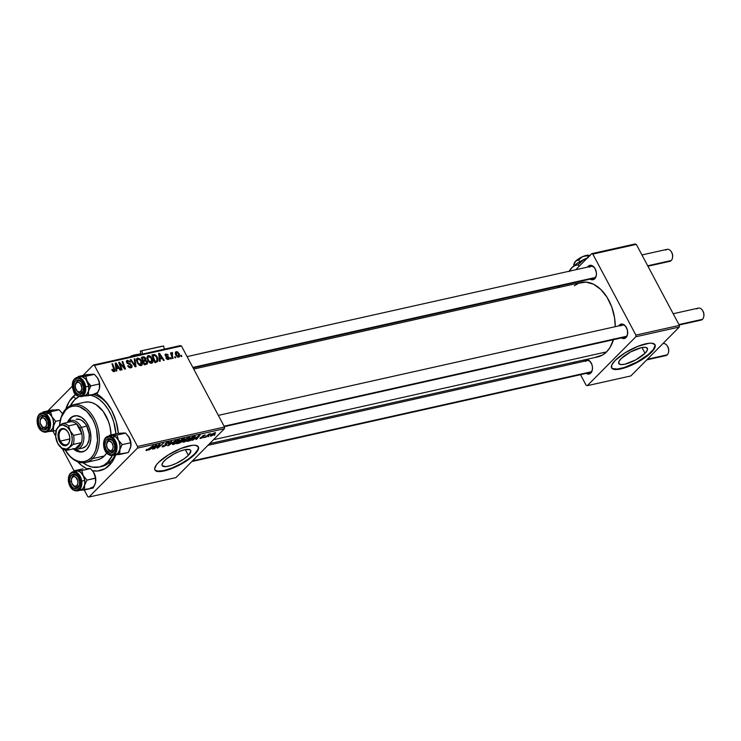 <?xml version="1.0" encoding="UTF-8"?>
<svg xmlns="http://www.w3.org/2000/svg" width="741" height="741" viewBox="0 0 741 741"><rect width="100%" height="100%" fill="white"/><g stroke="black" fill="none" stroke-linecap="round" stroke-linejoin="round"><path stroke-width="1.11" d="M645.013 353.281L641.965 347.548L645.013 353.281L635.732 359.894L624.904 364.192L620.967 364.591L618.874 363.664L618.939 361.562L621.171 358.607A16.182 4.733 -28 0 1 636.297 349.261A16.182 4.733 -28 0 1 647.384 348.344A16.182 4.733 -28 0 1 645.013 353.281A16.182 4.733 -28 0 1 629.887 362.627A16.182 4.733 -28 0 1 618.8 363.544A16.182 4.733 -28 0 1 621.171 358.607L630.443 351.994L641.271 347.696L645.216 347.297L647.31 348.224L647.236 350.326L645.013 353.281M611.492 367.693A24.601 7.188 152 0 0 628.572 365.971A24.601 7.188 152 0 0 651.209 351.892A24.601 7.188 152 0 0 654.905 344.611L651.737 343.222L649.042 343.268L637.871 346.325L625.154 352.762L615.187 360.413A24.601 7.188 -28 0 1 638.186 346.195A24.601 7.188 -28 0 1 655.035 344.815A24.601 7.188 -28 0 1 651.432 352.308L654.812 347.816L654.924 344.63M164.493 460.652A16.182 4.733 -28 0 1 179.628 451.306A16.182 4.733 -28 0 1 190.706 450.389A16.182 4.733 -28 0 1 188.344 455.326L185.296 449.592L188.344 455.326L184.296 458.688L176.238 463.375L170.717 465.561L166.058 466.608L162.196 465.709L161.955 464.792L163.122 462.217L166.317 458.994L173.774 454.038L179.415 451.389L184.602 449.741L189.844 449.648L190.882 451.195L188.344 455.326A16.182 4.733 -28 0 1 173.209 464.681A16.182 4.733 -28 0 1 162.122 465.589A16.182 4.733 -28 0 1 164.493 460.652M154.823 469.738A24.601 7.188 152 0 0 171.893 468.016A24.601 7.188 152 0 0 194.54 453.946L194.763 454.353A24.601 7.188 -28 0 1 171.764 468.571A24.601 7.188 -28 0 1 154.915 469.951A24.601 7.188 -28 0 1 158.518 462.458L156.434 464.829L154.656 468.738L155.026 470.137L156.231 471.081L158.213 471.545L164.196 470.952L172.079 468.442L180.656 464.412L191.984 456.882L198.143 449.87L198.245 446.675L195.059 445.267L192.373 445.313L181.193 448.37L168.476 454.807L158.518 462.458A24.601 7.188 -28 0 1 181.508 448.24A24.601 7.188 -28 0 1 198.356 446.86A24.601 7.188 -28 0 1 194.763 454.353L194.54 453.946A24.601 7.188 152 0 0 198.236 446.656M588.122 372.482A6.15 4.029 -102.6 0 0 591.17 371.806L590.818 373.047A7.382 4.844 77.4 0 1 586.233 373.399L588.187 374.085L590.818 373.047L592.337 369.907L592.448 367.147L591.809 364.34L589.688 360.95L586.826 359.542L584.195 360.58L585.029 361.062L584.195 360.58A7.382 4.844 77.4 0 1 590.809 362.33A7.382 4.844 77.4 0 1 592.402 369.463A7.382 4.844 77.4 0 1 590.818 373.047L591.17 371.806A6.15 4.029 -102.6 0 0 592.448 369.12A6.15 4.029 77.4 0 1 591.17 371.806A6.15 4.029 77.4 0 1 589.753 372.612L191.891 461.523M590.994 362.618A6.15 4.029 -102.6 0 0 585.649 361.423A6.15 4.029 77.4 0 1 587.067 360.608A6.15 4.029 77.4 0 1 590.994 362.618M623.32 336.998A6.15 4.029 -102.6 0 0 626.367 336.312L626.015 337.553A7.382 4.844 77.4 0 1 621.43 337.905L624.339 338.517L626.682 336.701L627.534 334.413L627.423 330.227L625.719 326.42L623.968 324.734L621.069 324.123L619.393 325.095L620.236 325.577L619.393 325.095A7.382 4.844 77.4 0 1 626.015 326.837A7.382 4.844 77.4 0 1 627.608 333.969A7.382 4.844 77.4 0 1 626.015 337.553L626.367 336.312A6.15 4.029 -102.6 0 0 627.646 333.635A6.15 4.029 77.4 0 1 626.367 336.312A6.15 4.029 77.4 0 1 624.95 337.118L224.319 426.649M626.191 327.133A6.15 4.029 -102.6 0 0 620.847 325.929A6.15 4.029 77.4 0 1 622.273 325.114A6.15 4.029 77.4 0 1 626.191 327.133M592.068 278.218A6.15 4.029 -102.6 0 0 595.116 277.532L594.764 278.773A7.382 4.844 77.4 0 1 590.179 279.125L592.133 279.811L594.764 278.773L596.283 275.633L596.394 272.873L595.18 268.779L592.717 265.954L589.817 265.343L588.141 266.315L588.975 266.797L588.141 266.315A7.382 4.844 77.4 0 1 594.754 268.057A7.382 4.844 77.4 0 1 596.348 275.189A7.382 4.844 77.4 0 1 594.764 278.773L595.116 277.532A6.15 4.029 -102.6 0 0 596.394 274.855A6.15 4.029 77.4 0 1 595.116 277.532A6.15 4.029 77.4 0 1 593.698 278.338L193.068 367.869M594.94 268.353A6.15 4.029 -102.6 0 0 589.595 267.149A6.15 4.029 77.4 0 1 591.012 266.343A6.15 4.029 77.4 0 1 594.94 268.353M92.19 470.655L97.516 471.017L104.99 468.692L111.27 463.116L115.809 454.779A40.588 26.62 77.4 0 1 109.344 465.311L110.409 461.587A36.902 24.203 -102.6 0 0 115.087 454.835A36.902 24.203 77.4 0 1 110.409 461.587A36.902 24.203 77.4 0 1 101.888 466.441L99.174 467.052A36.902 24.203 77.4 0 1 83.085 462.782M109.853 407.226A36.902 24.203 -102.6 0 0 93.486 394.555A36.902 24.203 77.4 0 1 109.853 407.226M72.905 396.768A40.588 26.62 77.4 0 1 75.61 394.453L69.246 401.465L65.847 409.004A40.588 26.62 77.4 0 1 72.905 396.768L76.017 398.556L72.905 396.768M96.525 393.879A40.588 26.62 77.4 0 1 109.307 406.383A40.588 26.62 77.4 0 1 118.347 433.318L116.05 421.184L111.641 410.347L105.472 401.289L100.628 396.639L96.525 393.879M209.638 443.627L597.792 356.884A38.124 25.009 -102.6 0 0 606.592 351.873L213.519 439.709L606.592 351.873L610.028 347.464L613.659 338.906M224.523 427.02L137.53 446.462L94.468 365.452L181.452 346.019L224.523 427.02L224.449 428.687L175.941 477.602L88.957 497.035L137.465 448.12L224.449 428.687L175.941 477.602L88.957 497.035L87.781 496.627L84.242 489.977L87.781 496.627L88.957 497.035L137.465 448.12L137.53 446.462L137.465 448.12L224.449 428.687L224.523 427.02L181.452 346.019L180.276 345.602L181.452 346.019L94.468 365.452L137.53 446.462L224.523 427.02M171.264 358.755L170.865 357.681L170.189 357.829L170.606 358.903L171.264 358.755L170.865 357.681L170.189 357.829L170.606 358.903L171.264 358.755M175.71 357.755L175.311 356.69L174.635 356.838L175.052 357.903L175.71 357.755L175.311 356.69L174.635 356.838L175.052 357.903L175.71 357.755M151.664 363.238C153.248 362.321 153.424 360.7 152.183 358.394L151.692 358.894L152.183 358.394L148.274 355.652L146.968 357.171L147.811 360.58L151.664 363.238L152.794 362.284L152.942 360.617L151.025 356.773L149.376 355.708L148.005 355.726L146.95 357.977L149.219 362.377L150.868 363.247L152.433 362.821M160.278 361.21L160 359.052L162.251 358.551L163.52 360.478L164.178 360.33L159.445 353.262L158.639 353.438L159.565 361.367L160.278 361.21L160 359.052L162.251 358.551L163.52 360.478L164.178 360.33L159.445 353.262L158.639 353.438L159.565 361.367L160.278 361.21M146.699 364.239L147.329 361.571L146.82 362.08L147.329 361.571L145.755 360.283L145.143 360.895L145.755 360.283L145.681 358.311L145.19 358.811L145.681 358.311L143.939 356.856L141.716 358.227L142.994 356.94L141.364 357.301L144.162 364.804L147.329 363.905L147.515 362.006L145.755 360.283L145.921 358.857L144.958 357.357L143.81 356.847L141.364 357.301L144.162 364.804L147.32 363.914M136.038 366.628L134.936 358.737L134.232 358.894L135.168 365.656L131.018 359.607L130.36 359.755L135.195 366.814L136.038 366.628L134.936 358.737L134.232 358.894L135.168 365.656L131.018 359.607L130.36 359.755L135.195 366.814L136.038 366.628M114.207 371.602L114.679 369.222L114.133 369.768L114.679 369.222L112.632 363.72L111.965 363.868L113.938 369.185L113.104 371.454L113.799 370.75L112.651 370.018L112.178 370.5L112.373 369.379L111.761 369.62L113.308 371.547L114.512 371.5L114.985 370.713L112.632 363.72L111.965 363.868L114.197 370.352L113.484 370.75L112.373 369.379L111.761 369.62L114.207 371.602L114.716 371.343M122.089 369.74L119.699 363.386L124.803 369.129L125.498 368.981L122.71 361.469L122.033 361.617L124.432 367.981L119.338 362.219L118.643 362.377L121.431 369.889L122.089 369.74L119.699 363.386L124.803 369.129L125.498 368.981L122.71 361.469L122.033 361.617L124.432 367.981L119.338 362.219L118.643 362.377L121.431 369.889L122.089 369.74M116.865 370.908L116.587 368.749L118.838 368.249L120.107 370.185L120.774 370.037L116.041 362.96L115.235 363.136L116.152 371.065L116.865 370.908L116.587 368.749L118.838 368.249L120.107 370.185L120.774 370.037L116.041 362.96L115.235 363.136L116.152 371.065L116.865 370.908M130.935 367.869L131.787 365.285L131.287 365.795L131.787 365.285L129.462 363.535L128.767 364.229L129.462 363.535L127.915 363.034L127.415 363.535L127.915 363.034L127.322 362.442L126.859 362.914L127.869 361.163L130.499 362.154L127.443 360.302L126.378 361.376L127.443 360.302L126.692 362.627L131.166 365.508L129.703 367.842L130.527 367.008L128.554 367.11L129.017 366.647L128.397 365.85L127.934 366.313L128.276 365.609L127.665 365.85L130.935 367.869L132.037 366.98L131.991 365.73L130.648 363.988L127.322 362.442L127.239 361.571L127.989 361.136L130.499 362.154L129.842 361.21L127.109 360.404L126.368 361.441L126.989 363.09L130.657 364.905L131.342 366.045L130.175 367.054L128.276 365.609L127.943 366.323L129.795 367.869L131.731 367.471M141.114 365.591C142.707 364.674 142.874 363.062 141.642 360.756L141.142 361.247L141.642 360.756L137.724 358.005L136.427 359.524L137.27 362.933L141.114 365.591L142.105 364.905L142.429 363.331L140.484 359.126L137.594 358.042L136.566 358.987L136.409 360.339L138.669 364.729L140.318 365.609L141.892 365.174M168.439 359.487L169.18 357.607L168.661 358.135L169.18 357.607L168.337 356.727L167.846 357.218L168.337 356.727L167.012 356.236L166.484 356.773L167.012 356.236L165.78 356.338L165.928 355.476L165.456 355.949L166.234 354.596L168.263 355.198L165.91 353.929L165.095 354.744L165.91 353.929L165.326 355.736L168.55 357.82L167.475 359.468L168.114 358.82L165.864 357.949L167.216 359.366L168.967 359.283L169.328 357.94L165.891 355.402L166.419 354.569L168.263 355.198L167.818 354.569L165.66 354.003L165.086 354.865L165.493 356.004L168.67 358.181L167.864 358.848L166.466 357.708L165.91 358.051L168.439 359.487L169.115 359.153M157.509 361.627L157.287 357.069L156.796 357.56L157.287 357.069L154.35 354.504L152.248 355.847L153.489 354.587L151.914 354.939L154.702 362.451L157.305 361.765L158.046 360.747L157.833 358.329L156.434 355.791L154.573 354.531L151.914 354.939L154.702 362.451L157.638 361.515M178.729 357.19L179.053 353.466L178.562 353.957L179.053 353.466L176.339 351.595L175.376 352.559L176.339 351.595C175.098 352.327 174.996 353.605 176.043 355.43L178.729 357.19L179.591 356.421L179.322 354.022L177.507 351.79L175.552 352.123L175.543 354.263L177.201 356.81L179.294 356.884M171.986 352.568L171.032 354.522L171.551 353.994L171.134 352.864L170.467 353.012L172.505 358.477L173.172 358.329L171.949 354.633L172.542 352.66L171.699 352.79L171.551 353.994L171.134 352.864L170.467 353.012L172.505 358.477L173.172 358.329L172.384 356.134L172.542 352.66L171.773 352.688M181.804 356.393L181.406 355.319L180.73 355.476L181.147 356.541L181.804 356.393L181.406 355.319L180.73 355.476L181.147 356.541L181.804 356.393M47.794 410.922L72.275 386.237L47.794 410.922M82.992 375.428L93.292 365.044L180.276 345.602L93.292 365.044L94.468 365.452L93.292 365.044L82.992 375.428M74.156 470.989L62.42 448.916L74.156 470.989M55.677 436.236L52.991 431.197L55.677 436.236M203.692 437.718L204.47 437.06L203.692 437.718M208.147 436.727L208.916 436.06L208.147 436.727M183.99 442.164L187.955 440.135L190.02 437.598L187.797 437.94L184.898 439.682L183.008 441.673L183.99 442.164L183.407 441.062L183.99 442.164L189.279 438.996L190.057 437.653L186.491 438.616L183.694 440.756L182.981 442.071L183.99 442.164M192.706 440.173L194.679 438.802L196.93 438.301L195.948 439.45L196.615 439.302L200.098 435.106L191.993 440.33L194.679 438.802L196.93 438.301L195.948 439.45L196.615 439.302L200.098 435.106L199.292 435.282L192.706 440.173M179.137 443.201L181.684 441.969L184.685 438.728L182.017 439.144L176.599 443.776L182.314 441.432L184.342 439.459L184.453 438.653L182.017 439.144L176.599 443.776L179.137 443.201M168.466 445.591L175.589 440.58L168.772 445.035L171.671 441.46L171.004 441.608L167.623 445.776L168.466 445.591L168.198 445.072L168.466 445.591L175.589 440.58L168.772 445.035L171.671 441.46L171.004 441.608L167.623 445.776L168.466 445.591M146.199 449.852L146.06 450.593L148.033 449.898L153.285 445.563L147.913 449.657L146.838 450.037L147.366 449.241L146.653 449.444L146.533 450.537L149.302 448.963L153.285 445.563L147.089 450.009L147.366 449.241L146.653 449.444L146.533 450.537M154.526 448.703L159.102 444.785L157.24 448.101L157.935 447.944L163.363 443.313L158.111 447.388L159.991 444.063L159.296 444.22L153.859 448.851L159.102 444.785L157.24 448.101L163.363 443.313L158.111 447.388L159.991 444.063L159.296 444.22L154.526 448.703M149.302 449.87L151.266 448.5L153.517 447.999L152.544 449.148L153.202 449L156.694 444.804L148.589 450.028L151.266 448.5L153.517 447.999L152.544 449.148L153.202 449L156.694 444.804L155.888 444.98L149.302 449.87M168.791 443.044L168.318 442.164L168.791 443.044L168.198 442.192L165.271 443.748L164.919 444.267L165.836 445.248L163.817 446.277L162.788 445.749L163.483 445.545L162.77 445.749L162.159 446.758L166.067 445.471L166.947 444.517L165.78 443.859L166.53 443.146L168.087 442.655L167.985 443.331L168.689 443.146L168.846 442.108L166.623 442.775L164.919 444.248L166.03 444.878L165.651 445.415L162.298 446.304L162.27 446.851L163.261 446.795L162.733 445.795L163.261 446.795L166.53 445.063L165.956 443.572L167.67 442.701L168.689 443.146L169.189 442.247M173.44 444.526L177.09 442.729L179.489 440.395L179.285 439.839L177.896 440.052L174.357 442.044L172.458 444.035L173.44 444.526L172.857 443.424L173.44 444.526L178.738 441.358L179.517 440.006L175.941 440.969L173.153 443.109L172.44 444.424L173.44 444.526M200.265 437.69L200.005 438.468L202.071 437.95L203.469 436.847L202.923 435.977L204.97 435.662L205.257 435.032L202.599 435.856L201.876 436.671L202.423 437.44L200.265 437.69L200.765 438.413L203.238 437.144L202.877 436.023L204.97 435.662L204.433 435.023L202.145 436.245L202.543 437.329L201.191 438.014L201.033 437.422L200.32 437.625L200.765 438.413M189.02 440.997L193.216 438.904L195.309 436.421L192.567 436.792L187.14 441.414L190.141 440.663L194.568 437.736L194.902 436.31L192.567 436.792L187.14 441.414L189.02 440.997M211.055 436.116L214.297 434.374L215.335 432.642L212.537 433.754L210.277 435.838L211.055 436.116L210.629 435.319L211.055 436.116L215.066 433.689L214.853 432.698L210.75 435.199L211.055 436.116L210.277 436.032M205.6 437.292L210.842 433.68L208.73 434.624L209.546 433.92L208.879 434.078L204.933 437.44L210.842 433.68L208.73 434.624L209.546 433.92L208.879 434.078L205.6 437.292M214.242 435.365L215.01 434.698L214.242 435.365M679.386 325.382L635.889 335.099L592.819 254.098L636.315 244.373L679.386 325.382L679.312 327.04L630.804 375.956L587.307 385.672L635.815 336.766L679.312 327.04L630.804 375.956L587.307 385.672L586.14 385.264L580.509 374.677L586.14 385.264L587.307 385.672L635.815 336.766L635.889 335.099L635.815 336.766L679.312 327.04L679.386 325.382L636.315 244.373L635.139 243.965L636.315 244.373L592.819 254.098L635.889 335.099L679.386 325.382M557.954 287.656L559.64 285.952L557.954 287.656M575.701 269.761L591.642 253.681L635.139 243.965L591.642 253.681L592.819 254.098L591.642 253.681L575.701 269.761M574.516 363.414L573.886 362.229L574.516 363.414M615.187 360.413L611.807 364.896L611.705 368.092L614.882 369.5L620.875 368.898L628.757 366.397L637.334 362.368L645.291 357.421L651.432 352.308A24.601 7.188 -28 0 1 628.433 366.526A24.601 7.188 -28 0 1 611.594 367.906A24.601 7.188 -28 0 1 615.187 360.413M587.502 267.121A7.382 4.844 77.4 0 1 588.141 266.315L587.474 267.168M618.754 325.901A7.382 4.844 77.4 0 1 619.393 325.095L618.726 325.947M583.556 361.395A7.382 4.844 77.4 0 1 584.195 360.58L583.528 361.441M595.486 357.236L602.507 355.05L606.592 351.873A38.124 25.009 -102.6 0 0 613.437 339.693M193.697 369.055L581.166 282.469A38.124 25.009 -102.6 0 1 615.262 326.688L614.548 317.713L611.723 306.894L606.99 297.178L600.738 289.398L593.522 284.229L585.955 282.108L578.693 283.229L574.331 285.739M86.354 468.544A40.588 26.62 77.4 0 1 77.629 461.745L81.612 465.441L86.817 468.775M100.517 466.682A36.902 24.203 -102.6 0 0 110.409 461.587L109.344 465.311A40.588 26.62 77.4 0 1 92.468 470.711M156.008 470.665L157.99 471.128L163.974 470.535L171.856 468.025L180.434 463.996L188.399 459.05L194.54 453.946L197.921 449.454L198.393 447.657M612.677 368.62L617.355 369.037L624.431 367.453L637.112 361.951L648.44 354.42L653.293 349.53L655.072 345.612M158.945 445.017L159.213 445.526L158.945 445.017M158.333 446.045L158.63 446.601L158.333 446.045M157.861 446.916L158.111 447.388L157.861 446.916M157.629 447.369L157.935 447.944L157.629 447.369M152.137 447.907L155.601 445.174L153.933 447.508L152.007 447.666L155.721 445.397L153.933 447.508L152.137 447.907M163.817 446.277L163.011 446.156M165.539 444.683L166.04 444.906M165.271 443.748L165.067 444.544M168.188 442.192L168.689 443.146L168.188 442.192M167.67 442.701L168.096 443.238M166.53 445.063L165.956 443.979L166.53 445.063L166.493 444.118M174.005 443.998L173.394 443.442L175.997 440.941L177.951 440.404L178.127 441.451L175.154 443.563L174.005 443.998L173.616 442.664L178.646 440.46L178.738 441.358L174.005 443.998L172.968 443.303M177.951 440.404L178.664 440.497L178.359 439.922M184.342 439.459L183.944 438.718L184.342 439.459L184.453 438.653M182.314 441.432L181.888 440.626L182.314 441.432L182.406 440.719M180.359 440.978L181.897 439.246L182.99 438.922L183.657 439.626L180.359 440.978L182.054 439.533L183.573 439.709L180.359 440.978M177.896 443.081L179.572 441.228L180.934 440.849L181.665 441.571L177.896 443.081L179.73 441.516L181.128 441.21L181.48 441.747L177.896 443.081M183.184 439.283L183.657 439.626M201.191 438.014L201.033 437.422M202.145 436.245L202.682 437.079M204.97 435.662L204.433 435.023M202.849 436.403L203.238 437.144L202.849 436.403M195.55 438.209L199.014 435.476L197.347 437.801L195.42 437.968L199.125 435.699L197.347 437.801L195.55 438.209M194.374 437.366L188.436 440.728L192.447 436.894L194.096 436.449L194.374 437.357M194.318 436.857L192.225 439.256L188.436 440.728L192.595 437.181L194.513 436.968L194.225 436.421M188.501 438.051L188.492 439.274L184.546 441.645L184.157 440.311L186.908 438.709L189.057 438.024L189.279 438.996L183.824 441.553L186.537 438.589L188.334 437.736L189.214 438.144M215.603 432.772L214.853 432.698M214.427 433.096L215.066 433.689L214.834 433.253L211.454 435.717L211.454 434.995L214.297 432.855L214.408 433.828L212.306 435.375L211.454 435.717L211.296 434.689L214.427 433.096L214.408 433.828M181.128 441.21L181.888 441.154L181.665 441.571M184.546 441.645L183.509 440.951M211.454 435.717L211.454 434.995M156.749 471.48L156.573 470.452M118.792 362.775L119.338 362.219L118.792 362.775M122.182 361.997L122.71 361.469L122.182 361.997M119.208 363.887L119.699 363.386L119.208 363.887M119.875 365.693L120.413 365.156L119.875 365.693M115.3 363.701L116.041 362.96L115.3 363.701M115.957 369.389L116.587 368.749L115.957 369.389M116.504 367.823L116.226 365.47L115.577 366.128L116.226 365.47L115.967 363.868L115.383 364.452L115.967 363.868L118.301 367.416L117.087 368.638L118.301 367.416L115.846 368.472L116.504 367.823L115.967 363.868L118.301 367.416L116.504 367.823M113.188 371.491L113.799 370.75M129.944 367.897L130.527 367.008M127.443 360.302L126.674 360.691M126.516 362.256L127.869 361.163M130.564 360.07L131.018 359.607L130.564 360.07M133.454 364.285L133.936 363.803L133.454 364.285M134.297 359.385L134.936 358.737L134.297 359.385M137.724 358.005L136.918 358.431M137.946 362.821L137.242 359.969L136.464 360.756L138.159 358.857L140.938 360.821L140.716 364.729L139.947 365.508L140.716 364.729L137.946 362.821L137.474 363.303L137.946 362.821L137.242 359.969L138.947 358.913L140.827 360.617L141.596 363.674L140.114 364.729L137.946 362.821M140.123 365.563L140.716 364.729M143.235 360.367L142.365 358.023L141.837 358.561L143.495 357.773L145.041 358.487L145.217 359.589L142.939 361.506L144.31 360.126L142.707 360.895L143.235 360.367L142.365 358.023L144.217 357.727L145.217 359.589L143.235 360.367M144.504 363.785L143.559 361.247L143.032 361.775L144.958 360.932L146.653 361.701L146.366 363.322L145.106 364.6L146.366 363.322L144.523 364.729L145.736 363.507L143.976 364.313L144.504 363.785L143.559 361.247L145.996 360.978L146.764 362.979L144.504 363.785M145.217 359.589L144.31 360.126M168.55 357.82L168.114 358.82M165.91 353.929L165.345 354.217M165.928 355.476L166.234 354.596M158.704 354.003L159.445 353.262L158.704 354.003M159.371 359.691L160 359.052L159.371 359.691M159.908 358.116L159.639 355.763L158.991 356.421L159.639 355.763L159.38 354.161L158.796 354.754L159.38 354.161L161.705 357.718L160.501 358.94L161.705 357.718L159.259 358.774L159.908 358.116L159.38 354.161L161.705 357.718L159.908 358.116M155.629 362.692L155.61 362.09M155.045 361.423L152.905 355.671L154.758 355.393L156.601 357.171L156.972 360.747L154.702 362.442L155.897 361.238L154.517 361.951L155.045 361.423L152.905 355.671L155.341 355.634L156.953 357.922L157.111 360.571L155.045 361.423M148.274 355.652L147.459 356.078M148.487 360.469L147.783 357.616L147.005 358.403L148.7 356.504L151.479 358.468L151.257 362.377L150.488 363.155L151.257 362.377L148.487 360.469L148.015 360.941L148.487 360.469L147.783 357.616L149.08 356.477L151.247 358.06L152.146 361.321L150.655 362.377L148.487 360.469M150.664 363.201L151.257 362.377M176.339 351.595L175.71 351.919M176.654 355.208L176.654 352.262L178.386 353.605L178.386 356.523L177.794 357.116L178.386 356.523L176.654 355.208L176.182 355.68L176.654 355.208L176.071 353.087L176.775 352.244L178.322 353.476L178.933 355.791L177.877 356.477L176.654 355.208M175.358 353.429L176.654 352.262M174.783 357.218L175.311 356.69L174.783 357.218M171.532 353.67L172.542 352.66L171.532 353.67M171.06 354.615L172.292 353.448M171.838 356.69L172.384 356.134L171.838 356.69M170.337 358.209L170.865 357.681L170.337 358.209M180.878 355.856L181.406 355.319L180.878 355.856M137.242 359.969L138.159 358.857M145.208 364.572L146.366 363.322M147.783 357.616L148.7 356.504M177.896 357.153L178.386 356.523M72.451 484.401L72.803 484.947A6.15 4.029 -102.6 0 0 78.314 486.402L76.86 485.568A4.918 3.223 77.4 0 1 72.451 484.401A4.918 3.223 77.4 0 1 71.386 479.649A4.918 3.223 77.4 0 1 72.442 477.26L72.794 476.018A6.15 4.029 -102.6 0 0 71.479 479.001L71.386 479.649M646.754 359.876L665.863 355.606A6.15 4.029 -102.6 0 0 667.28 354.8A6.15 4.029 77.4 0 1 664.232 355.476M662.76 343.731A6.15 4.029 77.4 0 1 667.28 345.871A6.15 4.029 77.4 0 1 668.604 351.808A6.15 4.029 77.4 0 1 667.28 354.8L647.375 359.246L667.28 354.8A6.15 4.029 -102.6 0 0 668.113 347.557A6.15 4.029 -102.6 0 0 663.186 343.602L662.806 343.685M591.17 371.806L192.512 460.883L591.17 371.806M71.432 479.353A6.15 4.029 77.4 0 1 74.22 475.213A6.15 4.029 77.4 0 1 78.138 477.223A6.15 4.029 -102.6 0 0 72.794 476.018A6.15 4.029 77.4 0 1 74.22 475.213A6.15 4.029 77.4 0 1 78.138 477.223A6.15 4.029 -102.6 0 0 73.998 475.268A6.15 4.029 -102.6 0 0 71.432 479.353A6.15 4.029 77.4 0 1 72.794 476.018L72.442 477.26A4.918 3.223 77.4 0 1 77.138 478.908A4.918 3.223 77.4 0 1 76.86 485.568L77.87 483.475L77.796 480.687L75.489 477.019L73.563 476.62L71.997 477.834L71.331 480.251L71.784 483.067L73.813 485.809L75.739 486.216L76.86 485.568L78.314 486.402A6.15 4.029 77.4 0 1 76.897 487.217A6.15 4.029 77.4 0 1 72.618 484.651A6.15 4.029 -102.6 0 0 76.675 487.254A6.15 4.029 -102.6 0 0 79.593 483.725A6.15 4.029 77.4 0 1 78.314 486.402A6.15 4.029 -102.6 0 0 79.593 483.725A6.15 4.029 77.4 0 1 76.897 487.217A6.15 4.029 77.4 0 1 72.618 484.651M668.651 351.466L668.577 348.678L667.437 346.13M668.604 351.808L668.697 351.169A4.918 3.223 -102.6 0 0 667.632 346.408L667.28 345.871M41.19 425.621L41.552 426.168A6.15 4.029 -102.6 0 0 47.063 427.622L45.609 426.788A4.918 3.223 77.4 0 1 41.19 425.621A4.918 3.223 77.4 0 1 40.134 420.869A4.918 3.223 77.4 0 1 41.19 418.48L41.542 417.239A6.15 4.029 -102.6 0 0 40.218 420.23L40.134 420.869M40.181 420.573A6.15 4.029 77.4 0 1 42.959 416.433A6.15 4.029 77.4 0 1 45.618 417.118A6.15 4.029 77.4 0 1 46.887 418.443A6.15 4.029 -102.6 0 0 41.542 417.239A6.15 4.029 77.4 0 1 42.959 416.433A6.15 4.029 77.4 0 1 46.887 418.443A6.15 4.029 -102.6 0 0 45.618 417.118A6.15 4.029 -102.6 0 0 40.181 420.573A6.15 4.029 77.4 0 1 41.542 417.239L41.19 418.48A4.918 3.223 77.4 0 1 45.886 420.128A4.918 3.223 77.4 0 1 45.609 426.788L44.488 427.437L42.561 427.029L40.255 423.361L40.181 420.573L41.19 418.48L42.941 417.785L44.238 418.239L46.544 421.907L46.618 424.695L45.609 426.788L47.063 427.622A6.15 4.029 77.4 0 1 45.646 428.437A6.15 4.029 77.4 0 1 41.366 425.871A6.15 4.029 -102.6 0 0 42.997 427.742A6.15 4.029 -102.6 0 0 48.341 424.945A6.15 4.029 77.4 0 1 47.063 427.622A6.15 4.029 -102.6 0 0 48.341 424.945A6.15 4.029 77.4 0 1 45.646 428.437A6.15 4.029 77.4 0 1 42.997 427.742A6.15 4.029 77.4 0 1 41.366 425.871M696.966 308.923A6.15 4.029 77.4 0 1 702.477 310.377A6.15 4.029 77.4 0 1 703.811 316.324A6.15 4.029 77.4 0 1 702.487 319.306A6.15 4.029 -102.6 0 0 703.32 312.063A6.15 4.029 -102.6 0 0 698.383 308.108L673.189 313.739M703.811 316.324L703.894 315.675A4.918 3.223 -102.6 0 0 702.829 310.924L702.477 310.377M108.001 440.525L107.64 441.766A4.918 3.223 77.4 0 1 112.336 443.414A4.918 3.223 77.4 0 1 112.058 450.074L113.521 450.917A6.15 4.029 -102.6 0 0 114.79 448.231A6.15 4.029 77.4 0 1 113.521 450.917A6.15 4.029 77.4 0 1 112.095 451.723A6.15 4.029 77.4 0 1 107.816 449.166A6.15 4.029 -102.6 0 0 109.446 451.028L108.279 452.297A7.382 4.844 77.4 0 1 105.12 442.405A7.382 4.844 77.4 0 1 111.428 439.552L112.067 440.413A6.15 4.029 -102.6 0 0 106.63 443.859A6.15 4.029 77.4 0 1 108.001 440.525A6.15 4.029 77.4 0 1 109.418 439.719A6.15 4.029 77.4 0 1 113.336 441.729A6.15 4.029 -102.6 0 0 108.001 440.525A6.15 4.029 -102.6 0 0 106.676 443.516L106.584 444.155A4.918 3.223 77.4 0 1 107.64 441.766L109.399 441.071L111.863 442.655L113.151 446.147L112.845 448.805L111.53 450.491L110.307 450.769L107.362 448.435L106.528 444.757L108.001 440.525M224.088 426.205L626.367 336.312L224.088 426.205M678.951 324.567L702.487 319.306L678.951 324.567M679.182 325.003L701.06 320.112A6.15 4.029 -102.6 0 0 702.487 319.306A6.15 4.029 77.4 0 1 699.439 319.982M702.635 310.636L703.774 313.184L703.848 315.972M107.649 448.907L108.001 449.454A6.15 4.029 -102.6 0 0 113.521 450.917L112.058 450.074A4.918 3.223 77.4 0 1 107.649 448.907A4.918 3.223 77.4 0 1 106.584 444.155M75.378 385.079A6.15 4.029 77.4 0 1 78.166 380.939A6.15 4.029 77.4 0 1 82.084 382.949A6.15 4.029 -102.6 0 0 77.944 381.004A6.15 4.029 -102.6 0 0 75.378 385.079L75.452 387.867L77.147 391.053L79.055 391.989L80.806 391.294L81.918 388.312L80.612 383.875L78.796 382.43L77.509 382.347L76.388 382.986L75.378 385.079A6.15 4.029 77.4 0 1 76.74 381.745A6.15 4.029 77.4 0 1 78.166 380.939A6.15 4.029 77.4 0 1 82.084 382.949A6.15 4.029 -102.6 0 0 76.74 381.745L76.388 382.986A4.918 3.223 77.4 0 1 81.084 384.635A4.918 3.223 77.4 0 1 80.806 391.294L82.27 392.137A6.15 4.029 -102.6 0 0 83.538 389.451A6.15 4.029 77.4 0 1 82.27 392.137A6.15 4.029 77.4 0 1 80.843 392.943A6.15 4.029 77.4 0 1 76.564 390.387A6.15 4.029 -102.6 0 0 80.621 392.98A6.15 4.029 -102.6 0 0 83.538 389.451A6.15 4.029 77.4 0 1 80.843 392.943A6.15 4.029 77.4 0 1 76.564 390.387M665.705 250.143A6.15 4.029 77.4 0 1 671.226 251.597A6.15 4.029 77.4 0 1 672.55 257.544A6.15 4.029 77.4 0 1 671.235 260.526A6.15 4.029 -102.6 0 0 672.059 253.283A6.15 4.029 -102.6 0 0 667.132 249.328L641.938 254.96M672.55 257.544L672.643 256.895A4.918 3.223 -102.6 0 0 671.578 252.144L671.226 251.597M192.836 367.425L595.116 277.532L192.836 367.425M647.699 265.787L671.235 260.526L647.699 265.787M647.93 266.223L669.808 261.332A6.15 4.029 -102.6 0 0 671.235 260.526A6.15 4.029 77.4 0 1 668.178 261.202M672.596 257.192L672.522 254.404L671.383 251.857M76.74 381.745A6.15 4.029 -102.6 0 0 75.425 384.736L75.332 385.376A4.918 3.223 77.4 0 1 76.388 382.986L76.74 381.745M76.397 390.137L76.749 390.674A6.15 4.029 -102.6 0 0 82.27 392.137L80.806 391.294A4.918 3.223 77.4 0 1 76.397 390.137A4.918 3.223 77.4 0 1 75.332 385.376M86.169 468.849L90.458 468.608L93.375 471.915L95.126 475.694L95.682 481.752A9.846 6.456 -102.6 0 0 95.682 481.706A9.846 6.456 -102.6 0 0 95.672 477.982L95.469 482.863L93.134 488.023L84.502 489.949L84.594 485.29L86.929 480.131L83.251 475.583L81.825 470.535L74.295 470.757L73.85 471.517L74.295 470.757L82.927 468.831L74.295 470.757L78.666 471.183L80.38 472.1L83.251 475.583L84.798 480.418L80.676 481.242A9.105 5.965 77.4 0 1 75.888 490.394A9.105 5.965 77.4 0 1 68.626 481.594L70.33 486.55L73.489 489.773L77.045 490.181L79.787 487.634L80.695 484.688L80.324 479.492L78.981 476.278L75.814 473.054L72.266 472.647L70.275 474.045L68.607 478.14L68.626 481.594A9.105 5.965 77.4 0 1 73.415 472.443A9.105 5.965 77.4 0 1 80.676 481.242L81.714 481.104A9.837 6.456 77.4 0 1 77.342 490.894C72.738 491.061 69.765 487.948 68.431 481.567L68.607 481.502M69.765 481.557A7.382 4.844 77.4 0 1 72.155 474.555A7.382 4.844 77.4 0 1 77.962 476.935A7.382 4.844 77.4 0 1 79.537 481.27L79.556 484.068L78.203 487.383L76.592 488.523L73.711 488.189L71.905 486.661L70.052 482.975L69.663 480.131L70.488 476.37L72.711 474.305L75.591 474.638L78.157 477.25L79.537 481.27A7.382 4.844 77.4 0 1 79.556 484.068A7.382 4.844 77.4 0 1 74.684 488.578A7.382 4.844 77.4 0 1 69.765 481.557L71.377 481.344L69.765 481.557M77.175 490.931A9.837 6.456 -102.6 0 0 81.714 481.104L84.789 480.418L84.594 485.29L82.696 488.912L79.611 490.31L93.134 488.023L94.709 484.901M77.342 490.894L80.426 490.209A9.837 6.456 -102.6 0 0 84.789 480.418L83.789 476.713L80.788 472.434L78.231 471.054L75.693 471.128M87.808 468.469L90.458 468.608L81.825 470.535L90.458 468.608L93.542 472.165A9.846 6.456 -102.6 0 1 93.561 472.193L93.542 472.165M93.505 472.119L95.552 478.204L86.929 480.131L95.672 477.982L95.672 481.807M95.7 481.594L95.469 482.863A9.846 6.456 -102.6 0 1 90.485 487.884M93.375 471.915L95.672 477.982A9.846 6.456 -102.6 0 0 94.126 473.156A9.846 6.456 -102.6 0 0 93.561 472.193M75.295 471.276L76.934 470.896A9.846 6.456 77.4 0 1 83.251 475.583A9.846 6.456 77.4 0 1 84.594 485.29L86.929 480.131L83.251 475.583L81.825 470.535L76.934 470.896A9.846 6.456 77.4 0 0 75.99 471.035M80.278 490.236A9.846 6.456 77.4 0 0 84.594 485.29L84.502 489.949L79.611 490.31L82.01 489.495L83.835 487.328L84.807 484.142L84.789 480.418A9.837 6.456 -102.6 0 0 76.128 470.998L73.053 471.693A9.837 6.456 77.4 0 1 81.714 481.104A9.837 6.456 -102.6 0 0 73.22 471.656M46.757 412.07L45.683 412.116A9.846 6.456 77.4 0 1 49.119 413.33L50.573 411.755L43.043 411.977L51.675 410.051L59.197 409.829L46.757 412.07M41.82 429.011L42.997 427.742L41.82 429.011L39.458 425.982L38.421 421.824L38.662 419.119L39.625 416.951L41.163 415.645L43.043 415.405L44.969 416.266A7.382 4.844 77.4 0 1 46.702 418.156A7.382 4.844 77.4 0 1 48.295 425.288A7.382 4.844 77.4 0 1 41.82 429.011A7.382 4.844 77.4 0 1 38.662 419.119A7.382 4.844 77.4 0 1 44.969 416.266L47.859 420.61L48.137 426.149L47.174 428.326L45.636 429.632L43.756 429.873L41.82 429.011M45.618 417.118L44.969 416.266L45.618 417.118M48.786 431.494L51.101 430.447L52.806 428.085L53.658 422.907L52.972 419.128L53.667 424.158L52.583 428.557L49.999 431.151L48.36 431.531L56.149 430.521L53.25 431.169L53.741 425.214L55.668 421.351L60.234 420.332L55.668 421.351L52 416.812L52.972 419.128L51.379 415.766L49.119 413.33L46.544 412.181L44.043 412.505L45.683 412.116L49.119 413.33L46.044 414.015L49.119 413.33A9.837 6.456 -102.6 0 0 44.877 412.228L41.792 412.913A9.837 6.456 77.4 0 1 46.044 414.015A9.837 6.456 77.4 0 1 50.592 424.241A9.837 6.456 77.4 0 1 46.09 432.114A9.837 6.456 77.4 0 1 41.839 431.012L41.459 430.493A9.105 5.965 77.4 0 1 37.559 418.304A9.105 5.965 77.4 0 1 45.34 414.775L46.044 414.015A9.837 6.456 -102.6 0 0 40.931 413.209M41.792 412.913C35.559 413.904 35.661 427.057 41.561 430.966L41.839 431.012A9.837 6.456 -102.6 0 0 46.961 431.818A9.837 6.456 -102.6 0 0 50.573 423.565A9.837 6.456 -102.6 0 0 46.044 414.015L45.34 414.775A9.105 5.965 77.4 0 1 49.239 426.973A9.105 5.965 77.4 0 1 41.459 430.493L43.839 431.558L46.155 431.262L48.054 429.65L49.508 425.353L48.258 418.508L45.34 414.775L42.959 413.719L39.625 414.664L38.05 416.85L37.291 419.915L37.893 425.13L41.561 430.966L46.09 432.114L49.165 431.429A9.837 6.456 -102.6 0 0 53.676 423.556A9.837 6.456 -102.6 0 0 49.119 413.33L52 416.812L50.573 411.755L59.197 409.829L62.281 413.385A9.846 6.456 -102.6 0 1 62.309 413.413L62.281 413.385M54.917 410.069L51.675 410.051L43.043 411.977L42.589 412.737L43.043 411.977L45.683 412.116A9.846 6.456 77.4 0 0 44.738 412.255M62.124 413.135L59.197 409.829L56.557 409.69L58.289 409.968M48.36 431.531L53.25 431.169L53.333 426.51A9.846 6.456 77.4 0 1 49.026 431.457M52 416.812A9.846 6.456 77.4 0 1 53.333 426.51L55.668 421.351L52 416.812L50.573 411.755L49.119 413.33A9.846 6.456 77.4 0 1 52 416.812M121.367 433.355L118.125 433.337L109.492 435.263L118.125 433.337L124.627 432.994L125.655 433.115L128.758 436.708A9.846 6.456 -102.6 0 0 128.749 436.69M124.747 433.263L123.015 432.976L125.655 433.115L117.022 435.05L125.655 433.115L129.323 437.662A9.846 6.456 -102.6 0 0 128.758 436.708M106.63 443.859A6.15 4.029 77.4 0 1 109.418 439.719A6.15 4.029 77.4 0 1 112.067 440.413L111.428 439.552A7.382 4.844 77.4 0 1 113.16 441.441A7.382 4.844 77.4 0 1 114.753 448.574A7.382 4.844 77.4 0 1 108.279 452.297L105.907 449.268L104.87 445.119L105.518 441.228L106.787 439.459L109.492 438.691L111.428 439.552L113.123 441.377L114.66 445.304L114.586 449.435L113.623 451.612L112.086 452.918L110.205 453.159L108.279 452.297L109.446 451.028A6.15 4.029 -102.6 0 0 114.79 448.231A6.15 4.029 77.4 0 1 112.095 451.723A6.15 4.029 77.4 0 1 109.446 451.028A6.15 4.029 77.4 0 1 107.816 449.166M108.297 454.298A9.837 6.456 -102.6 0 0 113.41 455.113A9.837 6.456 -102.6 0 0 117.032 446.851A9.837 6.456 -102.6 0 0 112.493 437.301L111.798 438.061A9.105 5.965 77.4 0 1 115.689 450.259A9.105 5.965 77.4 0 1 107.908 453.788L111.483 454.872L113.632 453.89L115.198 451.704L115.957 448.638L115.791 445.156L113.882 440.321L111.798 438.061L109.409 437.005L106.074 437.95L104.5 440.135L103.749 443.201L104.99 450.046L107.908 453.788A9.105 5.965 77.4 0 1 104.009 441.59A9.105 5.965 77.4 0 1 111.798 438.061L112.493 437.301A9.837 6.456 77.4 0 1 117.05 447.536A9.837 6.456 77.4 0 1 112.539 455.4A9.837 6.456 77.4 0 1 108.297 454.298M115.235 454.779L117.56 453.733L119.792 449.796L117.893 453.427L114.818 454.817L119.699 454.455L120.116 446.193L118.727 440.654L115.577 436.616A9.837 6.456 -102.6 0 0 111.326 435.513L108.251 436.199C102.008 437.19 102.119 450.352 108.01 454.252L112.539 455.4L115.624 454.715A9.837 6.456 -102.6 0 0 120.125 446.842A9.837 6.456 -102.6 0 0 115.577 436.616L112.493 437.301L115.577 436.616L118.449 440.098L117.022 435.05L109.492 435.263L109.047 436.023L109.492 435.263L112.141 435.412L115.577 436.616L113.002 435.467L110.492 435.791L112.141 435.412A9.846 6.456 77.4 0 1 118.449 440.098L119.996 444.924L119.792 449.806L122.126 444.646L118.449 440.098L117.022 435.05L112.141 435.412A9.846 6.456 77.4 0 0 111.187 435.541M114.818 454.817L128.332 452.529L119.699 454.455L119.792 449.806A9.846 6.456 77.4 0 1 115.476 454.752M128.573 436.421L130.759 442.71L122.126 444.646L130.759 442.71L130.666 447.369L128.332 452.529L130.888 446.221A9.846 6.456 -102.6 0 0 130.888 446.221A9.846 6.456 -102.6 0 0 129.323 437.662L130.87 442.497L130.87 446.314M128.712 436.625L130.323 440.2L130.898 446.11M108.251 436.199A9.837 6.456 77.4 0 1 112.493 437.301A9.837 6.456 -102.6 0 0 107.38 436.495M112.067 440.413A6.15 4.029 77.4 0 1 113.336 441.729A6.15 4.029 -102.6 0 0 112.067 440.413M120.727 447.203L122.126 444.646L118.449 440.098A9.846 6.456 77.4 0 1 119.792 449.806L120.727 447.203M87.957 382.56L87.197 381.319A9.846 6.456 77.4 0 1 88.744 386.144L90.874 385.866L87.197 381.319L85.771 376.271L94.403 374.344L97.321 377.641L99.072 381.42L99.498 383.931L90.874 385.866L87.957 382.56M73.711 387.284L75.323 387.08L73.711 387.284L74.433 382.097L75.804 380.476L77.592 379.864L79.537 380.365L81.343 381.893L83.483 387.006A7.382 4.844 77.4 0 1 83.501 389.794A7.382 4.844 77.4 0 1 78.629 394.314A7.382 4.844 77.4 0 1 73.711 387.284A7.382 4.844 77.4 0 1 76.101 380.29A7.382 4.844 77.4 0 1 81.908 382.662A7.382 4.844 77.4 0 1 83.483 387.006L82.76 392.193L81.399 393.814L79.602 394.425L77.657 393.925L75.851 392.387L73.711 387.284M72.553 387.228L72.572 387.321A9.105 5.965 77.4 0 1 77.36 378.169A9.105 5.965 77.4 0 1 84.622 386.969L85.66 386.83A9.837 6.456 -102.6 0 0 77.166 377.382M90.115 374.575L86.873 374.557L78.24 376.484L86.873 374.557L94.403 374.344L80.88 376.632L82.621 376.91L85.882 379.336L88.744 386.144A9.837 6.456 -102.6 0 0 80.074 376.734L76.999 377.419A9.837 6.456 77.4 0 1 85.66 386.83L88.744 386.144L88.54 391.026L90.874 385.866L99.498 383.931L99.414 388.59L97.08 393.749L88.448 395.675L88.54 391.026L86.641 394.647L83.557 396.037L97.08 393.749L98.655 390.637M78.24 376.484L77.796 377.243L78.24 376.484L79.259 376.613L78.24 376.484M91.754 374.196L94.403 374.344L97.488 377.891A9.846 6.456 -102.6 0 0 97.497 377.91L97.488 377.891A9.846 6.456 -102.6 0 1 98.071 378.883L99.618 383.718L99.618 387.534M97.451 377.845L99.072 381.42L99.627 387.441A9.846 6.456 -102.6 0 0 99.627 387.441A9.846 6.456 -102.6 0 0 98.071 378.883L97.321 377.641M84.224 395.972A9.846 6.456 77.4 0 0 88.54 391.026L90.874 385.866L85.66 386.83A9.837 6.456 77.4 0 1 81.288 396.63L84.372 395.935A9.837 6.456 -102.6 0 0 88.744 386.144A9.846 6.456 77.4 0 1 88.54 391.026L88.448 395.675L83.557 396.037L85.956 395.222L87.781 393.063L88.753 389.868L88.744 386.144L87.734 382.449L85.882 379.336L83.483 377.299L80.88 376.632A9.846 6.456 77.4 0 1 87.197 381.319L85.771 376.271L80.88 376.632A9.846 6.456 77.4 0 0 79.935 376.761M81.121 396.657A9.837 6.456 -102.6 0 0 85.66 386.83L84.622 386.969L83.696 383.551L81.982 380.67L79.759 378.781L77.36 378.169L74.22 379.781L72.553 383.875L72.924 389.071L75.212 393.619L78.639 395.981L82.047 395.37L84.298 391.98L84.622 386.969A9.105 5.965 77.4 0 1 79.833 396.12A9.105 5.965 77.4 0 1 72.572 387.321L72.386 387.302C74.072 391.656 73.322 395.926 81.288 396.63M94.431 393.61A9.846 6.456 -102.6 0 0 99.414 388.59L99.646 387.321M74.869 415.784A18.451 12.097 -102.6 0 0 71.062 418.091L70.154 418.295A18.451 12.097 77.4 0 1 74.415 415.868A18.451 12.097 77.4 0 1 89.216 427.733A18.451 12.097 77.4 0 1 86.716 449.454L84.743 450.991L80.139 452.056L75.286 450.352L72.989 448.527M85.78 462.477L97.562 459.846A29.52 19.359 -102.6 0 0 104.379 455.965L92.597 458.596A29.52 19.359 77.4 0 1 85.78 462.477A29.52 19.359 77.4 0 1 65.94 451.334A29.52 19.359 -102.6 0 0 66.116 451.602A29.52 19.359 -102.6 0 0 92.597 458.596L91.134 457.762A28.288 18.553 77.4 0 1 65.764 451.056A28.288 18.553 77.4 0 1 65.162 450.111L70.08 456.336L73.6 459.133L77.305 460.967L81.047 461.745L84.696 461.458L88.105 460.115L91.134 457.762L93.681 454.483L95.645 450.426L97.534 440.562L96.515 429.687L94.941 424.389L92.745 419.452L86.79 411.412L79.574 406.79L75.823 406.003L72.173 406.29L68.774 407.633L65.736 409.986L66.088 408.745A29.52 19.359 -102.6 0 0 59.743 423.074L59.651 423.722A28.288 18.553 77.4 0 1 65.736 409.986L61.234 417.322L59.428 425.788A28.288 18.553 77.4 0 1 59.651 423.722M59.697 423.398A29.52 19.359 77.4 0 1 66.088 408.745A29.52 19.359 77.4 0 1 72.905 404.864A29.52 19.359 77.4 0 1 96.589 423.843A29.52 19.359 77.4 0 1 92.597 458.596L104.379 455.965L101.211 458.42L97.655 459.828M112.363 455.437A36.902 24.203 77.4 0 1 107.686 462.199L110.409 461.587L107.686 462.199A36.902 24.203 77.4 0 1 99.174 467.052M70.339 405.735A36.902 24.203 77.4 0 1 74.554 399.881A36.902 24.203 77.4 0 1 78.963 396.565L74.554 399.881L70.339 405.735M76.128 419.267A14.755 9.679 77.4 0 1 87.966 428.761A14.755 9.679 77.4 0 1 85.965 446.138A14.755 9.679 77.4 0 1 82.566 448.073L77.129 449.287A14.755 9.679 77.4 0 1 73.072 448.926A14.755 9.679 -102.6 0 0 82.835 443.664A14.755 9.679 -102.6 0 0 81.371 427.362A14.755 9.679 -102.6 0 0 67.172 422.537A14.755 9.679 77.4 0 1 70.691 420.48A14.755 9.679 77.4 0 1 81.371 427.362L86.808 426.149L89.226 434.337L89.003 439.858L87.299 444.424L85.965 446.138L82.612 448.064M90.763 395.157A36.902 24.203 77.4 0 1 115.929 433.828L113.781 422.083L111.317 415.377L108.066 409.264L104.166 403.993L99.766 399.76L95.033 396.731L90.152 395.027M82.473 462.319L87.206 465.348L92.088 467.062L99.285 467.025L103.731 465.265L107.686 462.199L112.391 455.391M84.594 402.252L88.392 401.955L92.31 402.771L96.173 404.679L103.175 411.412L108.343 421.138L109.983 426.677L111.057 434.921A29.52 19.359 -102.6 0 0 84.687 402.233L72.905 404.864M107.028 452.547L104.379 455.965A29.52 19.359 -102.6 0 0 106.713 453.057M73.044 416.562L70.154 418.295A18.451 12.097 77.4 0 0 67.616 422.111L70.154 418.295L72.136 416.757L76.731 415.701L81.593 417.396L85.975 421.61L89.198 427.687L90.226 431.142L90.893 438.237L89.661 444.665L86.716 449.454A18.451 12.097 77.4 0 1 82.464 451.88A18.451 12.097 77.4 0 1 73.655 449.129M92.597 458.596A29.52 19.359 -102.6 0 0 94.264 418.619A29.52 19.359 -102.6 0 0 66.088 408.745L65.736 409.986A28.288 18.553 77.4 0 1 92.745 419.452A28.288 18.553 77.4 0 1 91.134 457.762L92.597 458.596M71.062 418.091L68.857 421.203A18.451 12.097 -102.6 0 1 71.062 418.091M82.909 451.769A18.451 12.097 -102.6 0 1 75.165 449.416L81.047 451.853M76.073 419.276L79.935 419.536L81.871 420.49L85.372 423.861L86.808 426.149L81.371 427.362A14.755 9.679 77.4 0 1 77.129 449.287M60.438 441.071A7.994 5.243 -102.6 0 0 65.847 444.859A7.994 5.243 -102.6 0 0 69.765 440.052A7.994 5.243 77.4 0 1 66.227 444.795A7.994 5.243 77.4 0 1 60.438 441.071L69.839 438.968L60.438 441.071A7.994 5.243 77.4 0 1 62.744 429.187A7.994 5.243 77.4 0 1 67.959 431.975A7.994 5.243 -102.6 0 0 60.605 430.558A7.994 5.243 -102.6 0 0 60.438 441.071L59.521 441.562L60.438 441.071M68.357 432.661A8.735 5.724 77.4 0 1 69.737 440.247A8.735 5.724 77.4 0 1 65.504 445.693A8.735 5.724 77.4 0 1 59.521 441.562L58.094 436.718L58.632 432.003L60.957 429.011L64.291 428.752L67.505 431.308L69.033 434.189L69.793 437.505L69.256 442.22L67.857 444.489L64.745 445.721L61.364 444.054L59.521 441.562A8.735 5.724 77.4 0 1 59.762 430.021A8.735 5.724 77.4 0 1 67.857 431.808A8.735 5.724 77.4 0 1 68.357 432.661M55.816 432.383A13.533 8.873 77.4 0 1 56.473 429.4L58.419 426.733L62.17 423.657A13.533 8.873 77.4 0 1 68.533 425.88A13.533 8.873 -102.6 0 0 62.17 423.657L70.33 421.833A13.533 8.873 77.4 0 1 76.694 424.056A13.533 8.873 77.4 0 1 79.843 428.196L81.371 427.362L79.843 428.196L76.694 424.056L81.751 433.578L79.843 428.196A13.533 8.873 77.4 0 1 81.751 433.578A13.533 8.873 77.4 0 1 81.371 442.599L75.675 448.351L79.074 446.517L81.371 442.599A13.533 8.873 77.4 0 1 75.675 448.351L67.514 450.167L69.459 447.499L73.22 444.424L81.371 442.599L75.675 448.351L67.514 450.167A13.533 8.873 77.4 0 1 61.16 447.944A13.533 8.873 -102.6 0 0 67.514 450.167L71.423 444.313L72.238 440.024L71.794 435.291L68.533 425.88L76.694 424.056L81.751 433.578L73.591 435.402L67.57 427.344L62.8 424.991L59.734 425.705L56.473 429.4A13.533 8.873 -102.6 0 0 55.862 432.059L55.77 432.698A12.301 8.068 77.4 0 1 58.419 426.733L56.455 429.919L55.705 436.56L57.724 443.387L61.836 448.101L66.662 449.111L73.22 444.424L81.371 442.599A13.533 8.873 -102.6 0 0 81.751 433.578L73.591 435.402A13.533 8.873 77.4 0 1 73.22 444.424A13.533 8.873 -102.6 0 0 73.591 435.402L70.154 430.845L68.533 425.88L76.694 424.056A13.533 8.873 -102.6 0 0 70.33 421.833L69.774 421.953A13.533 8.873 77.4 0 1 70.33 421.833L62.17 423.657L58.419 426.733A12.301 8.068 77.4 0 1 70.154 430.845A12.301 8.068 77.4 0 1 69.459 447.499A12.301 8.068 77.4 0 1 58.428 444.581L59.261 445.758M56.677 440.904L57.724 443.396A12.301 8.068 77.4 0 1 55.77 432.698M58.428 444.581A12.301 8.068 77.4 0 1 57.724 443.387L57.715 443.368M164.252 349.187L163.696 346.019L140.345 351.058L163.696 346.019L164.252 349.187M142.513 354.05L141.948 350.873L142.513 354.05M140.929 354.402L140.345 351.058L140.929 354.402M162.084 346.204L140.345 351.058L162.084 346.204M131.129 356.041L136.233 355.448L131.129 356.041L134.223 355.004L130.629 356.236M140.818 353.772L134.177 355.013M573.701 264.852L575.618 261.193L578.73 259.785L582.556 256.682A8.605 2.519 152 0 0 575.618 261.193A8.605 2.519 152 0 0 574.358 262.944L573.701 264.852L574.108 265.63L573.701 264.852L574.488 262.814L576.313 260.619L578.73 259.785L579.758 261.721L578.73 259.785L581.435 257.284L583.751 256.256L587.585 255.84L588.252 257.099L587.585 255.84L588.076 255.293L590.049 255.867L588.9 255.265A8.605 2.519 152 0 0 588.836 255.256A8.605 2.519 152 0 0 582.556 256.682L588.437 255.21L589.521 255.673M569.273 271.604L570.894 268.724L574.608 265.232L579.842 261.666L587.798 257.738M569.384 271.169L569.412 271.104A17.219 5.039 152 0 1 571.922 267.603L569.523 271.141L571.922 267.603L574.84 265.621L578.147 264.778L579.017 266.417L578.147 264.778L583.565 259.785L588.187 257.72L585.807 258.581A17.219 5.039 152 0 0 571.922 267.603L574.84 265.621L578.147 264.778L581.565 261.249L585.807 258.581A17.219 5.039 152 0 1 587.511 257.859M588.437 255.21L584.519 255.904L580.555 257.673L575.618 261.193L574.294 263.203M592.494 368.823L592.402 369.463M591.17 362.877L590.809 362.33M627.692 333.33L627.608 333.969M626.367 327.383L626.015 326.837M596.44 274.55L596.348 275.189M595.116 268.603L594.754 268.057M163.02 446.249L162.761 445.767M168.337 442.748L168.059 442.22M183.87 439.246L183.62 438.783M181.897 441.173L181.638 440.691M189.205 438.135L188.909 437.56M211.046 435.671L210.777 435.162M137.622 359.144L136.409 360.376M145.088 359.774L143.652 361.228M168.522 358.616L167.642 359.505M165.965 354.735L165.215 355.485M156.972 360.747L155.443 362.284M148.163 356.791L146.95 358.014M587.067 360.608L207.943 445.332M218.326 415.377L622.273 325.114M591.012 266.343L187.075 356.606M78.314 477.473L77.962 476.935M73.053 471.693C69.478 472.99 67.94 476.278 68.431 481.567M48.387 424.639L48.295 425.288M47.063 418.702L46.702 418.156M114.846 447.925L114.753 448.574M113.512 441.988L113.16 441.441M76.999 377.419C73.424 378.716 71.886 382.013 72.386 387.302M82.26 383.208L81.908 382.662M75.323 415.664L74.415 415.868M66.116 451.602L65.764 451.056M83.362 451.677L82.464 451.88M130.916 356.097L134.084 355.032"/></g></svg>

